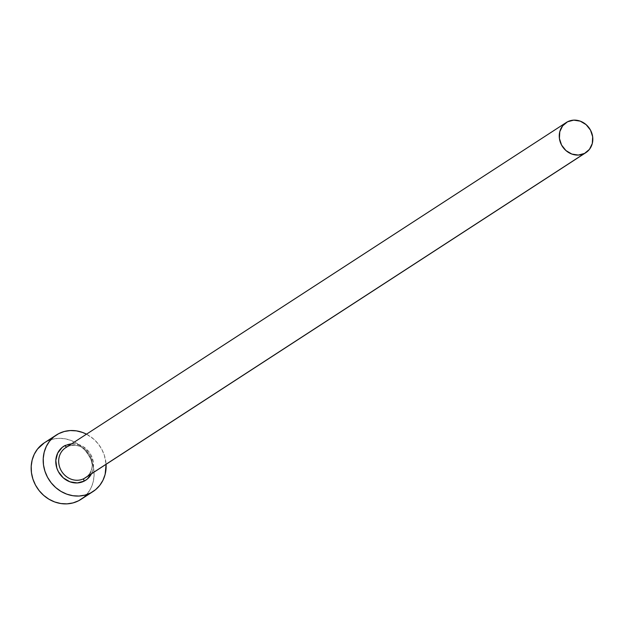 <?xml version="1.0" encoding="UTF-8"?>
<svg xmlns="http://www.w3.org/2000/svg" width="624" height="624" viewBox="0 0 624 624"><rect width="100%" height="100%" fill="white"/><g stroke="black" fill="none" stroke-linecap="round" stroke-linejoin="round"><path stroke-width="0.47" stroke-dasharray="3.12 2.34" d="M66.916 446.979C83.608 436.558 102.617 468.499 85.254 477.851A17.971 16.263 57 0 0 89.528 454.607A17.971 16.263 57 0 0 66.947 446.963L567.52 121.789L66.947 446.963A17.971 16.263 57 0 0 65.668 447.704M80.987 499.372A33.704 30.49 57 0 0 89.006 455.801A33.704 30.49 57 0 0 46.66 441.464L58.695 433.649L44.39 442.775M86.502 434.171A33.704 30.49 -123 0 1 106.08 464.318L104.387 455.372L101.79 449.319L98.155 443.797L93.616 439.031L86.502 434.171M71.9 443.656L75.738 443.843L82.875 446.441L88.756 451.597L90.94 454.912L93.366 462.353L93.514 466.206L92.945 469.942L91.478 473.803A20.218 18.299 -123 0 0 87.61 450.271A20.218 18.299 -123 0 0 65.083 445.505M83.226 497.749L87.758 493.155L90.971 487.999L93.101 482.196L94.052 475.964L93.803 469.544L92.352 463.187L89.755 457.135L86.12 451.62L81.58 446.846L76.315 443.017L70.52 440.263L64.428 438.695L58.258 438.368L52.26 439.304L46.66 441.464M85.87 477.43A17.971 16.263 57 0 0 89.318 454.256A17.971 16.263 57 0 0 66.947 446.963"/><path stroke-width="0.94" d="M65.06 448.126A17.971 16.263 57 0 0 61.604 471.292A17.971 16.263 57 0 0 83.975 478.592A2.246 0.952 -117.3 0 0 84.24 481.088A20.218 18.299 -123 0 1 58.383 471.689A20.218 18.299 -123 0 1 65.083 445.505A2.246 0.952 -117.3 0 0 66.908 446.987A2.246 0.952 62.7 0 1 65.083 445.505L72.041 443.648M66.916 446.979L65.668 447.704A17.971 16.263 57 0 0 61.394 470.941A17.971 16.263 57 0 0 83.975 478.592A17.971 16.263 57 0 0 85.254 477.851L585.827 152.677A17.971 16.263 -123 0 1 584.555 153.418L83.975 478.592L584.555 153.418A17.971 16.263 -123 0 1 561.967 145.774A17.971 16.263 -123 0 1 566.249 122.53A17.971 16.263 -123 0 1 567.52 121.789A17.971 16.263 -123 0 1 590.109 129.441A17.971 16.263 -123 0 1 585.827 152.677M46.66 441.464A33.704 30.49 57 0 0 44.273 442.853A33.704 30.49 57 0 0 36.247 486.424A33.704 30.49 57 0 0 78.593 500.768A33.704 30.49 57 0 0 80.987 499.372L93.023 491.556A33.704 30.49 -123 0 1 90.628 492.944L78.593 500.768L90.628 492.944A33.704 30.49 -123 0 1 48.282 478.608A33.704 30.49 -123 0 1 56.3 435.037A33.704 30.49 -123 0 1 58.695 433.649A33.704 30.49 -123 0 1 86.502 434.171L82.555 432.448L76.456 430.88L70.294 430.552L64.295 431.488L58.695 433.649L53.711 436.94L49.53 441.254L46.316 446.41L44.187 452.221L43.235 458.453L43.485 464.864L44.936 471.221L47.533 477.282L51.168 482.797L55.708 487.562L60.973 491.392L66.768 494.146L72.86 495.721L79.03 496.041L85.028 495.105L90.628 492.944L95.612 489.653L99.793 485.339L103.007 480.184L105.136 474.38L106.08 464.318A33.704 30.49 -123 0 1 93.023 491.556M91.666 473.429L87.235 479.107L84.24 481.088L77.282 482.945L69.927 481.806L63.289 477.859L58.383 471.689L56.823 468.055L55.801 460.387L57.65 453.164L62.088 447.486L65.083 445.505M44.39 442.775L37.495 449.069L34.281 454.225L32.152 460.036L31.2 466.268L31.45 472.688L32.9 479.045L35.498 485.098L39.133 490.612L43.672 495.378L48.937 499.208L54.733 501.969L60.832 503.537L66.994 503.857L72.992 502.921L78.593 500.768L83.577 497.468M567.52 121.789L562.637 125.853L559.783 131.695L559.416 138.442L561.569 145.064L565.929 150.548L571.826 154.058L578.37 155.072L584.555 153.418L589.446 149.362L592.293 143.512L592.667 136.765L590.507 130.151L586.147 124.667L580.25 121.15L573.706 120.143L567.52 121.789M91.478 473.803A20.218 18.299 -123 0 1 84.24 481.088A2.246 0.952 62.7 0 1 83.975 478.592M44.273 442.853L56.3 435.037M65.668 447.704L566.249 122.53"/></g></svg>
